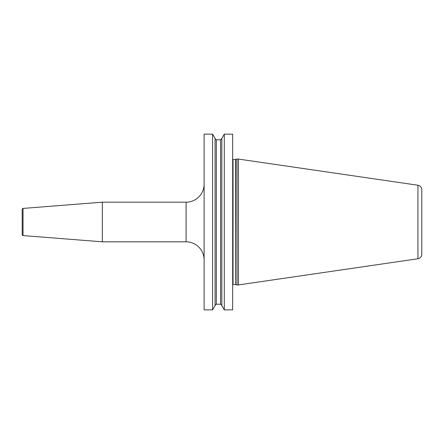 <?xml version="1.0" encoding="UTF-8"?>
<svg xmlns="http://www.w3.org/2000/svg" width="444" height="444" viewBox="0 0 444 444"><rect width="100%" height="100%" fill="white"/><g stroke="black" fill="none" stroke-linecap="round" stroke-linejoin="round"><path stroke-width="0.67" d="M224.292 309.851L232.678 309.851L232.678 134.149L224.292 134.149L224.292 309.851L221.822 305.566L221.822 138.434L224.292 134.149M212.587 222L212.587 134.149L204.112 134.149L204.112 309.851L212.587 309.851L212.587 222M237.002 222L237.002 159.063L238.445 159.063L238.445 284.937L237.002 284.937L237.002 222M417.943 258.758L417.943 185.242C420.329 185.775 421.617 187.263 421.8 189.699L421.8 254.301C421.617 256.737 420.329 258.225 417.943 258.758L238.445 284.937M23.033 208.419L23.033 235.581A0.899 0.899 0 0 1 22.2 234.682L22.2 209.318A0.899 0.899 0 0 1 23.033 208.419L102.342 202.175L186.097 202.175A18.021 18.021 0 0 0 204.112 184.16M102.342 202.175L102.342 241.825L186.097 241.825A18.021 18.021 0 0 1 204.112 259.84M23.033 235.581L102.342 241.825M212.587 134.149L215.063 138.434L215.063 305.566L212.587 309.851M232.678 159.329L233.039 159.424L233.039 284.576L232.678 284.671M233.039 284.576L235.564 284.576L235.564 159.424L237.002 159.063M235.747 159.402L235.564 284.576M186.097 202.175L186.097 241.825M215.063 138.522L216.322 139.782L216.322 304.218L215.063 305.478M216.322 304.218L220.557 304.218L220.557 139.782L221.822 138.522M233.039 159.424L235.564 159.424M235.747 284.598L237.002 284.937M417.943 185.242L238.445 159.063M216.322 139.782L220.557 139.782M220.557 304.218L221.822 305.478"/></g></svg>

